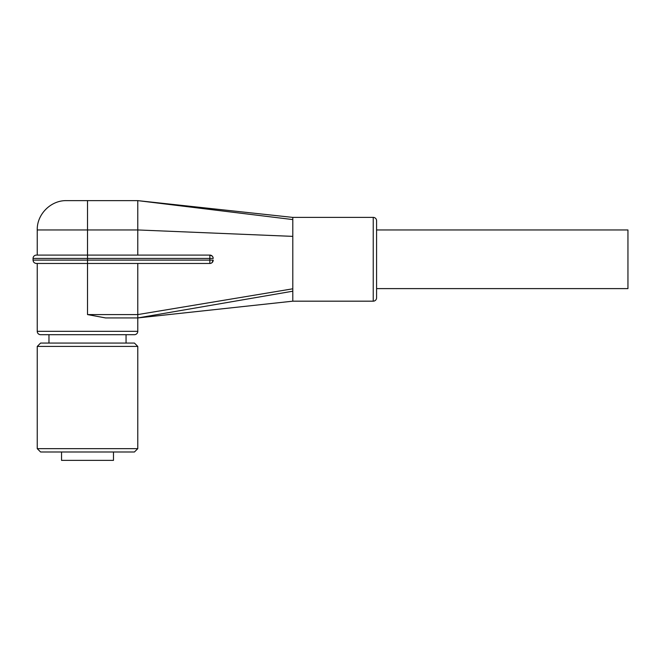 <?xml version="1.0" encoding="UTF-8"?>
<svg xmlns="http://www.w3.org/2000/svg" width="661" height="661" viewBox="0 0 661 661"><rect width="100%" height="100%" fill="white"/><g stroke="black" fill="none" stroke-linecap="round" stroke-linejoin="round"><path stroke-width="0.99" d="M40.594 343.067L134.431 343.067L137.785 346.422L37.239 346.422L40.594 343.067M37.239 448.645L137.785 448.645L134.431 451.992L40.594 451.992L37.239 448.645L37.239 346.422M137.785 448.645L137.785 346.422M61.539 451.992L61.539 460.37L113.485 460.37L113.485 451.992M48.972 343.067L48.972 334.689L126.053 334.689L126.053 343.067M137.785 331.335L37.239 331.335A3.355 3.355 0 0 0 40.594 334.689L134.431 334.689A3.355 3.355 0 0 0 137.785 331.335L137.785 317.933L292.798 291.204L292.798 301.176L373.234 301.176A3.355 3.355 0 0 0 376.58 297.822L376.58 220.733A3.355 3.355 0 0 0 373.234 217.386L373.234 301.176M292.798 301.176L137.785 317.933L105.562 317.933L87.516 314.578L137.785 314.578L137.785 263.466L36.405 263.466L209.843 263.466A3.355 3.355 0 0 0 213.197 260.12L211.958 262.714M376.58 229.954L627.95 229.954L627.95 288.609L376.58 288.609M137.785 255.088L209.843 255.088L212.214 256.071A3.355 3.355 0 0 0 209.843 255.088L87.516 255.088L137.785 255.088L137.785 200.63L292.798 219.576L292.798 217.386L373.234 217.386M36.405 255.088A3.355 3.355 0 0 0 33.05 258.443L87.516 258.443L87.516 255.088L36.405 255.088L87.516 255.088L87.516 229.954L37.239 229.954C36.834 214.288 50.889 200.225 66.563 200.63L137.785 200.63L292.79 217.403M213.156 257.914L213.197 258.443A3.355 3.355 0 0 0 212.214 256.071L212.809 256.873M87.516 200.63L87.516 229.954L137.785 229.954L292.798 236.374L292.798 291.204M292.798 219.576L292.798 236.374M210.372 263.425L209.843 263.466L209.843 260.12L213.197 260.12A3.355 3.355 0 0 1 212.214 262.491M137.785 317.933L137.785 314.578L292.798 288.799M212.214 256.071A3.355 3.355 0 0 0 209.843 255.088L209.843 260.12L87.516 260.12L87.516 314.578M213.197 258.443L87.516 258.443L87.516 260.12L33.05 260.12C33.232 262.136 34.347 263.252 36.405 263.466M33.05 258.443L33.05 260.12M37.239 255.088L37.239 229.954M37.239 331.335L37.239 263.466"/></g></svg>
